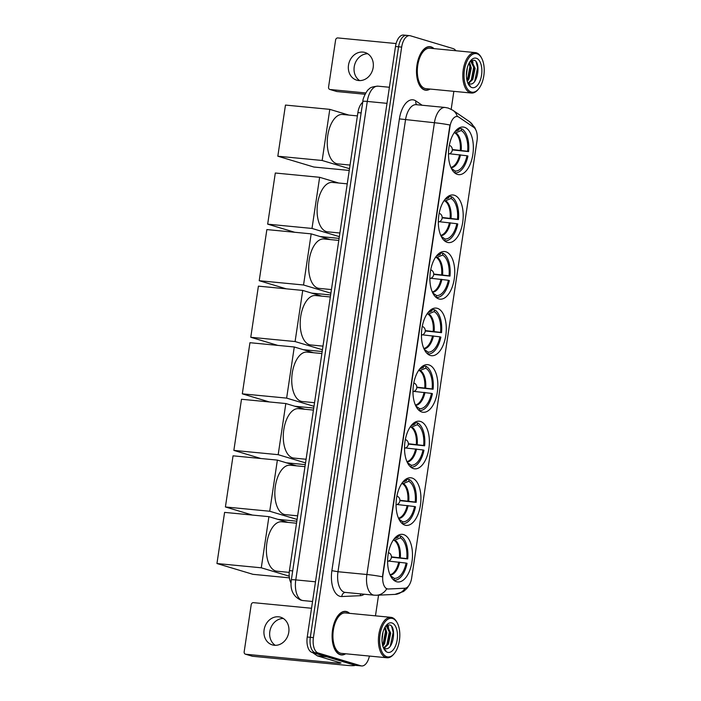 <?xml version="1.0" encoding="UTF-8"?>
<svg xmlns="http://www.w3.org/2000/svg" width="701" height="701" viewBox="0 0 701 701"><rect width="100%" height="100%" fill="white"/><g stroke="black" fill="none" stroke-linecap="round" stroke-linejoin="round"><path stroke-width="1.05" d="M430.335 355.468A23.922 12.285 95.5 0 0 431.562 355.714A23.922 12.285 95.5 0 0 445.95 334.289A23.922 12.285 95.5 0 0 437.38 308.335A23.922 12.285 95.5 0 0 436.153 308.098A23.922 12.285 95.5 0 0 421.765 329.523A23.922 12.285 95.5 0 0 430.335 355.468M404.976 525.154A23.922 12.285 95.5 0 0 406.203 525.399A23.922 12.285 95.5 0 0 420.591 503.966A23.922 12.285 95.5 0 0 412.022 478.021A23.922 12.285 95.5 0 0 410.795 477.775A23.922 12.285 95.5 0 0 396.407 499.2A23.922 12.285 95.5 0 0 404.976 525.154M413.432 468.592A23.922 12.285 95.5 0 0 414.65 468.838A23.922 12.285 95.5 0 0 429.047 447.413A23.922 12.285 95.5 0 0 420.477 421.459A23.922 12.285 95.5 0 0 419.251 421.213A23.922 12.285 95.5 0 0 404.854 442.646A23.922 12.285 95.5 0 0 413.432 468.592M421.879 412.03A23.922 12.285 95.5 0 0 423.106 412.276A23.922 12.285 95.5 0 0 437.503 390.851A23.922 12.285 95.5 0 0 428.924 364.897A23.922 12.285 95.5 0 0 427.706 364.651A23.922 12.285 95.5 0 0 413.31 386.085A23.922 12.285 95.5 0 0 421.879 412.03M438.791 298.906A23.922 12.285 95.5 0 0 440.009 299.152A23.922 12.285 95.5 0 0 454.406 277.727A23.922 12.285 95.5 0 0 445.836 251.773A23.922 12.285 95.5 0 0 444.609 251.536A23.922 12.285 95.5 0 0 430.212 272.961A23.922 12.285 95.5 0 0 438.791 298.906M447.238 242.344A23.922 12.285 95.5 0 0 448.465 242.59A23.922 12.285 95.5 0 0 462.862 221.166A23.922 12.285 95.5 0 0 454.283 195.211A23.922 12.285 95.5 0 0 453.065 194.974A23.922 12.285 95.5 0 0 438.668 216.399A23.922 12.285 95.5 0 0 447.238 242.344M457.394 174.4A23.922 12.285 95.5 0 0 458.62 174.645A23.922 12.285 95.5 0 0 473.017 153.221A23.922 12.285 95.5 0 0 464.439 127.267A23.922 12.285 95.5 0 0 463.221 127.03A23.922 12.285 95.5 0 0 448.824 148.454A23.922 12.285 95.5 0 0 457.394 174.4M396.521 581.716A23.922 12.285 95.5 0 0 397.747 581.961A23.922 12.285 95.5 0 0 412.144 560.528A23.922 12.285 95.5 0 0 403.566 534.583A23.922 12.285 95.5 0 0 402.348 534.337A23.922 12.285 95.5 0 0 387.951 555.762A23.922 12.285 95.5 0 0 396.521 581.716M387.224 588.866A12.189 6.256 95.5 0 0 387.846 588.989A12.189 6.256 95.5 0 0 388.301 588.998L404.88 588.244A12.189 6.256 95.5 0 0 411.671 577.922L477.022 140.682A12.189 6.256 95.5 0 0 473.762 127.345L458.822 117.128A12.189 6.256 95.5 0 0 457.175 116.506A12.189 6.256 95.5 0 0 449.928 126.811L382.939 575.039A12.189 6.256 95.5 0 0 387.224 588.866M291.064 583.118A13.538 6.949 -84.5 0 1 289.443 570.596L357.887 112.607A13.538 6.949 -84.5 0 1 362.732 102.267M349.597 613.349A21.889 11.242 95.5 0 0 346.697 611.596A21.889 11.242 95.5 0 0 345.575 611.377A21.889 11.242 95.5 0 0 332.405 630.979A21.889 11.242 95.5 0 0 340.257 654.725A21.889 11.242 95.5 0 0 341.369 654.944A21.889 11.242 95.5 0 0 345.698 653.779M433.998 48.623A21.889 11.242 95.5 0 0 431.097 46.871A21.889 11.242 95.5 0 0 429.976 46.652A21.889 11.242 95.5 0 0 416.806 66.253A21.889 11.242 95.5 0 0 424.648 90A21.889 11.242 95.5 0 0 425.77 90.219A21.889 11.242 95.5 0 0 430.099 89.053M382.431 576.809L449.946 125.023A15.799 1.367 -171.5 0 0 434.418 122.736A18.051 9.271 -84.5 0 1 445.153 107.463L416.245 104.677A18.051 9.271 95.5 0 0 405.502 119.941L337.987 571.727A18.051 9.271 95.5 0 0 344.331 592.214A18.051 9.271 95.5 0 0 345.26 592.398L374.168 595.184A18.051 9.271 -84.5 0 1 373.239 595A18.051 9.271 -84.5 0 1 366.895 574.513A15.799 1.367 8.5 0 1 382.431 576.809M387.749 588.945L386.032 588.437M455.86 50.735A13.538 6.949 95.5 0 0 453.188 48.614L410.409 35.786A13.538 6.949 95.5 0 0 409.717 35.646L406.633 35.348A13.538 6.949 95.5 0 0 398.58 46.801L310.324 637.314A13.538 6.949 95.5 0 0 315.082 652.684L357.86 665.512A13.538 6.949 95.5 0 0 358.553 665.652A13.538 6.949 95.5 0 1 357.86 665.512L315.082 652.684A13.538 6.949 95.5 0 1 310.324 637.314L398.58 46.801A13.538 6.949 95.5 0 1 406.633 35.348A13.538 6.949 95.5 0 1 407.325 35.488M409.717 35.646A13.538 6.949 95.5 0 0 401.664 47.098L313.408 637.612A13.538 6.949 95.5 0 0 318.166 652.981L360.945 665.81A13.538 6.949 95.5 0 0 361.637 665.95A13.538 6.949 95.5 0 0 369.409 656.066M375.464 615.846L378.558 595.149M451.181 109.26L453.854 91.349M406.633 35.348L403.548 35.05A13.538 6.949 95.5 0 0 395.495 46.503L307.24 637.016A13.538 6.949 95.5 0 0 311.998 652.386L354.776 665.214A13.538 6.949 95.5 0 0 355.468 665.354L361.637 665.95M275.274 645.323A14.441 12.329 106.7 0 1 269.824 631.566A14.441 12.329 106.7 0 1 283.327 618.475M264.102 629.848A14.441 12.329 -73.3 0 0 272.286 644.876A14.441 12.329 -73.3 0 0 288.777 632.232A14.441 12.329 -73.3 0 0 280.593 617.213A14.441 12.329 -73.3 0 0 264.102 629.848M355.021 665.284A18.051 1.568 8.5 0 1 346.18 665.31L252.509 656.267A2.261 1.928 106.7 0 1 252.194 656.206L245.438 654.182A2.261 1.928 -73.3 0 0 245.762 654.243L339.424 663.286L341.028 662.98L317.483 655.917A2.261 1.157 -84.5 0 1 317.299 655.829L312.471 652.526M311.542 608.266L253.464 602.658A2.261 1.928 -73.3 0 0 251.203 604.7L244.167 651.834A2.261 1.928 -73.3 0 0 245.438 654.182M392.586 618.501A19.409 9.963 95.5 0 0 380.047 634.72A19.409 9.963 95.5 0 0 386.873 656.749A19.409 9.963 95.5 0 0 394.172 653.674A19.409 9.963 95.5 0 0 397.16 622.725A19.409 9.963 95.5 0 0 392.586 618.501M397.16 622.725L396.74 621.953A20.311 10.427 95.5 0 0 391.955 617.537A20.311 10.427 95.5 0 0 390.913 617.336A20.311 10.427 95.5 0 0 378.689 635.527A20.311 10.427 95.5 0 0 385.971 657.564A20.311 10.427 95.5 0 0 387.013 657.766A20.311 10.427 95.5 0 0 393.611 654.348L394.172 653.674M390.913 617.336L345.427 612.946A20.311 10.427 95.5 0 0 333.212 631.137A20.311 10.427 95.5 0 0 340.484 653.174A20.311 10.427 95.5 0 0 341.527 653.376L387.013 657.766M349.282 613.314A21.661 11.128 95.5 0 0 346.671 611.815A21.661 11.128 95.5 0 0 345.558 611.596A21.661 11.128 95.5 0 0 332.519 631.005A21.661 11.128 95.5 0 0 340.283 654.506A21.661 11.128 95.5 0 0 341.396 654.725A21.661 11.128 95.5 0 0 345.383 653.744M383 632.109L381.992 640.416M385.121 627.018L386.873 632.705L384.569 643.755L382.842 646.138M384.691 627.781L385.909 632.609L383.605 643.667L382.597 645.218M385.664 626.168L387.329 626.116L390.729 633.073L388.424 644.131L384.227 648.118M386.321 626.011L389.765 632.985L387.46 644.035L383.798 647.82M383.219 647.277A11.286 5.792 95.5 0 0 384.963 648.443C393.068 651.816 397.055 626.659 389.721 624.924L386.435 625.485M387.539 652.298A14.896 7.65 95.5 0 0 397.16 639.855A14.896 7.65 95.5 0 0 391.92 622.952A14.896 7.65 95.5 0 0 386.356 625.274A14.896 7.65 95.5 0 0 384.052 649.108A14.896 7.65 95.5 0 0 387.539 652.298M383.78 648.583L385.9 650.712L383.657 648.329M391.701 626.598L393.165 632.302L390.291 646.156M387.136 625.073L387.933 626.405M388.704 628.482L389.309 631.934L386.803 645.113M384.858 628.114L385.454 631.557L382.948 644.736M387.469 624.933L388.678 627.027M398.299 535.766L400.621 535.993A22.563 11.584 95.5 0 1 407.719 558.916L406.773 558.627A20.671 10.611 95.5 0 0 400.341 537.869L394.865 540.129L393.217 540.182M391.456 556.848L406.773 558.627M406.107 563.078L407.062 563.359A22.563 11.584 95.5 0 1 394.023 580.235L394.023 580.235A22.563 11.584 95.5 0 0 394.023 580.235L394.295 578.36A20.671 10.611 95.5 0 0 406.107 563.078L388.599 561.08M296.523 523.218L281.671 521.781A24.824 12.749 95.5 0 0 266.73 544.02A24.824 12.749 95.5 0 0 275.624 570.947A24.824 12.749 95.5 0 0 276.895 571.201L289.233 572.393M407.719 558.916L391.438 557.225M394.234 538.78L398.089 537.194L398.37 535.319A22.563 11.584 95.5 0 0 398.361 535.319A22.563 11.584 95.5 0 0 398.15 535.301L398.159 535.292M398.089 537.194A20.671 10.611 95.5 0 0 395.154 537.737A20.671 10.611 95.5 0 0 395.11 537.755M400.341 537.869L400.621 535.993M390.457 575.696L394.295 578.36M391.298 577.23A20.671 10.611 95.5 0 0 391.333 577.247A20.671 10.611 95.5 0 0 392.043 577.685L391.964 578.202M392.043 577.685L391.246 577.133M289.39 577.852L252.973 574.329L216.951 563.525L224.592 512.387L268.921 516.663L288.015 522.394M268.921 516.663L261.28 567.801L216.951 563.525M289.206 576.187L261.28 567.801M406.755 479.204L409.077 479.431A22.563 11.584 95.5 0 1 416.175 502.354L415.229 502.065A20.671 10.611 95.5 0 0 408.797 481.307L403.32 483.567L401.673 483.62M399.903 500.286L415.229 502.065M414.563 506.516L415.509 506.797A22.563 11.584 95.5 0 1 402.479 523.673L402.479 523.673A22.563 11.584 95.5 0 0 402.479 523.673L402.742 521.798A20.671 10.611 95.5 0 0 414.563 506.516L397.055 504.518M304.97 466.656L290.118 465.219A24.824 12.749 95.5 0 0 275.186 487.458A24.824 12.749 95.5 0 0 284.08 514.385A24.824 12.749 95.5 0 0 285.351 514.639L297.627 515.822M416.175 502.354L399.894 500.663M402.681 482.218L406.545 480.632L406.825 478.757A22.563 11.584 95.5 0 0 406.817 478.757A22.563 11.584 95.5 0 0 406.606 478.739L406.615 478.739M406.545 480.632A20.671 10.611 95.5 0 0 403.601 481.175A20.671 10.611 95.5 0 0 403.566 481.193M408.797 481.307L409.077 479.431M398.913 519.134L402.742 521.798M399.754 520.668A20.671 10.611 95.5 0 0 399.789 520.685A20.671 10.611 95.5 0 0 400.49 521.123L400.411 521.64M400.49 521.123L399.693 520.571M252.439 515.077L225.407 506.963L233.047 455.825L277.377 460.101L296.47 465.832M296.821 521.185L277.903 519.362M277.377 460.101L269.727 511.239L225.407 506.963M297.084 519.45L269.727 511.239M415.211 422.642L417.533 422.869A22.563 11.584 95.5 0 1 424.631 445.792L423.676 445.503A20.671 10.611 95.5 0 0 417.244 424.745L411.767 427.005L410.129 427.058M408.359 443.724L423.676 445.503M423.018 449.954L423.965 450.235A22.563 11.584 95.5 0 1 410.926 467.111L410.926 467.111A22.563 11.584 95.5 0 0 410.926 467.111L411.198 465.236A20.671 10.611 95.5 0 0 423.018 449.954L405.502 447.957M313.426 410.094L298.573 408.657A24.824 12.749 95.5 0 0 283.633 430.896A24.824 12.749 95.5 0 0 292.536 457.823A24.824 12.749 95.5 0 0 293.807 458.077L306.083 459.26M424.631 445.792L408.35 444.101M411.136 425.665L415.001 424.07L415.281 422.195A22.563 11.584 95.5 0 0 415.264 422.195A22.563 11.584 95.5 0 0 415.062 422.177L415.062 422.177M415.001 424.07A20.671 10.611 95.5 0 0 412.057 424.613A20.671 10.611 95.5 0 0 412.022 424.631M417.244 424.745L417.533 422.869M407.369 462.572L411.198 465.236M408.21 464.106A20.671 10.611 95.5 0 0 408.245 464.123A20.671 10.611 95.5 0 0 408.946 464.561L408.867 465.078M408.946 464.561L408.148 464.009M260.895 458.515L233.854 450.401L241.495 399.263L285.824 403.539L304.926 409.27M305.277 464.623L286.358 462.8M285.824 403.539L278.183 454.677L233.854 450.401M305.54 462.888L278.183 454.677M423.667 366.08L425.98 366.308A22.563 11.584 95.5 0 1 433.087 389.23L432.131 388.941A20.671 10.611 95.5 0 0 425.7 368.183L420.223 370.443L418.576 370.496M416.815 387.162L432.131 388.941M431.465 393.392L432.421 393.673A22.563 11.584 95.5 0 1 419.382 410.549L419.382 410.549A22.563 11.584 95.5 0 0 419.382 410.549L419.654 408.674A20.671 10.611 95.5 0 0 431.465 393.392L413.958 391.395M321.882 353.532L307.029 352.104A24.824 12.749 95.5 0 0 292.089 374.334A24.824 12.749 95.5 0 0 300.983 401.261A24.824 12.749 95.5 0 0 302.254 401.515L314.53 402.698M433.087 389.23L416.797 387.539M419.592 369.103L423.448 367.508L423.719 365.633A22.563 11.584 95.5 0 0 423.719 365.633A22.563 11.584 95.5 0 0 423.509 365.615M423.448 367.508A20.671 10.611 95.5 0 0 420.512 368.051A20.671 10.611 95.5 0 0 420.469 368.069M425.7 368.183L425.98 366.308M415.816 406.01L419.654 408.674M416.666 407.544A20.671 10.611 95.5 0 0 416.692 407.561A20.671 10.611 95.5 0 0 417.402 408L417.323 408.517M417.402 408L416.604 407.447M269.35 401.953L242.309 393.839L249.95 342.701L294.28 346.986L313.373 352.708M313.733 408.061L294.806 406.238M294.28 346.986L286.639 398.115L242.309 393.839M313.987 406.326L286.639 398.115M432.114 309.527L434.436 309.746A22.563 11.584 95.5 0 1 441.534 332.668L440.587 332.379A20.671 10.611 95.5 0 0 434.156 311.621L428.679 313.882L427.032 313.934M425.262 330.6L440.587 332.379M439.921 336.83L440.868 337.111A22.563 11.584 95.5 0 1 427.838 353.987L427.838 353.987A22.563 11.584 95.5 0 0 427.838 353.987L428.101 352.112A20.671 10.611 95.5 0 0 439.921 336.83L422.414 334.833M330.329 296.97L315.476 295.542A24.824 12.749 95.5 0 0 300.545 317.772A24.824 12.749 95.5 0 0 309.439 344.699A24.824 12.749 95.5 0 0 310.709 344.953L322.986 346.136M441.534 332.668L425.253 330.977M428.039 312.541L431.904 310.946L432.175 309.071A22.563 11.584 95.5 0 0 432.175 309.071A22.563 11.584 95.5 0 0 431.965 309.053M431.904 310.946A20.671 10.611 95.5 0 0 428.959 311.489A20.671 10.611 95.5 0 0 428.924 311.507M434.156 311.621L434.436 309.746M424.271 349.449L428.101 352.112M425.113 350.982A20.671 10.611 95.5 0 0 425.148 350.999A20.671 10.611 95.5 0 0 425.849 351.438L425.779 351.955M425.849 351.438L425.06 350.886M277.806 345.391L250.765 337.277L258.406 286.139L302.736 290.424L321.829 296.155M322.18 351.508L303.261 349.676M302.736 290.424L295.086 341.553L250.765 337.277M322.442 349.764L295.086 341.553M440.57 252.965L442.892 253.184A22.563 11.584 95.5 0 1 449.989 276.106L449.034 275.817A20.671 10.611 95.5 0 0 442.611 255.059L437.126 257.32L435.487 257.372M433.717 274.038L449.034 275.817M448.377 280.269L449.323 280.549A22.563 11.584 95.5 0 1 436.285 297.426L436.285 297.426A22.563 11.584 95.5 0 0 436.285 297.426L436.557 295.55A20.671 10.611 95.5 0 0 448.377 280.269L430.861 278.271M338.785 240.408L323.932 238.98A24.824 12.749 95.5 0 0 309.001 261.21A24.824 12.749 95.5 0 0 317.895 288.137A24.824 12.749 95.5 0 0 319.165 288.391L331.442 289.574M449.989 276.106L433.709 274.415M436.495 255.979L440.359 254.384L440.64 252.509A22.563 11.584 95.5 0 0 440.622 252.509A22.563 11.584 95.5 0 0 440.421 252.491L440.421 252.491M440.359 254.384A20.671 10.611 95.5 0 0 437.415 254.927A20.671 10.611 95.5 0 0 437.38 254.945M442.611 255.059L442.892 253.184M432.727 292.887L436.557 295.55M433.568 294.42A20.671 10.611 95.5 0 0 433.604 294.438A20.671 10.611 95.5 0 0 434.305 294.876L434.226 295.393M434.305 294.876L433.507 294.324M286.253 288.83L259.212 280.715L266.862 229.577L311.183 233.862L330.285 239.593M330.635 294.946L311.717 293.114M311.183 233.862L303.542 284.992L259.212 280.715M330.898 293.202L303.542 284.992M449.026 196.403L451.339 196.622A22.563 11.584 95.5 0 1 458.445 219.544L457.49 219.255A20.671 10.611 95.5 0 0 451.058 198.497L445.582 200.758L443.935 200.81M442.173 217.476L457.49 219.255M456.824 223.707L457.779 223.987A22.563 11.584 95.5 0 1 444.741 240.872L444.741 240.872A22.563 11.584 95.5 0 0 444.741 240.872L445.012 238.988A20.671 10.611 95.5 0 0 456.824 223.707L439.317 221.709M347.24 183.846L332.388 182.418A24.824 12.749 95.5 0 0 317.448 204.648A24.824 12.749 95.5 0 0 326.342 231.575A24.824 12.749 95.5 0 0 327.612 231.829L339.889 233.012M458.445 219.544L442.156 217.853M444.951 199.417L448.806 197.822L449.087 195.947A22.563 11.584 95.5 0 0 449.078 195.947A22.563 11.584 95.5 0 0 448.868 195.929L448.877 195.929M448.806 197.822A20.671 10.611 95.5 0 0 445.871 198.365A20.671 10.611 95.5 0 0 445.836 198.383M451.058 198.497L451.339 196.622M441.183 236.333L445.012 238.988M442.024 237.858A20.671 10.611 95.5 0 0 442.051 237.876A20.671 10.611 95.5 0 0 442.76 238.314L442.681 238.839M442.76 238.314L441.963 237.762M294.709 232.268L267.668 224.154L275.309 173.016L319.638 177.3L338.732 183.031M339.091 238.384L320.164 236.552M319.638 177.3L311.998 228.438L267.668 224.154M339.345 236.64L311.998 228.438M459.181 128.458L461.495 128.677A22.563 11.584 95.5 0 1 468.592 151.6L467.646 151.311A20.671 10.611 95.5 0 0 461.214 130.552L455.738 132.813L454.09 132.866M452.329 149.532L467.646 151.311M466.98 155.762L467.935 156.043A22.563 11.584 95.5 0 1 454.896 172.919L454.896 172.919A22.563 11.584 95.5 0 0 454.896 172.919L455.168 171.044A20.671 10.611 95.5 0 0 466.98 155.762L449.472 153.764M357.396 115.902L342.544 114.473A24.824 12.749 95.5 0 0 327.604 136.704A24.824 12.749 95.5 0 0 336.498 163.631A24.824 12.749 95.5 0 0 337.768 163.885L350.044 165.068M468.592 151.6L452.311 149.909M459.243 128.003A22.563 11.584 95.5 0 0 459.234 128.003A22.563 11.584 95.5 0 0 459.024 127.985L458.962 129.878A20.671 10.611 95.5 0 0 456.027 130.421A20.671 10.611 95.5 0 0 455.983 130.439M461.214 130.552L461.495 128.677M455.107 131.473L458.962 129.878M451.33 168.38L455.168 171.044M452.171 169.914A20.671 10.611 95.5 0 0 452.206 169.931A20.671 10.611 95.5 0 0 452.916 170.369L452.837 170.886M452.916 170.369L452.119 169.817M349.247 170.439L313.846 167.022L277.824 156.209L285.465 105.071L329.794 109.356L348.888 115.087M329.794 109.356L322.153 160.485L277.824 156.209M349.501 168.696L322.153 160.485M359.666 80.597A14.441 12.329 106.7 0 1 354.215 66.84A14.441 12.329 106.7 0 1 367.727 53.749M348.502 65.123A14.441 12.329 -73.3 0 0 356.686 80.151A14.441 12.329 -73.3 0 0 373.177 67.506A14.441 12.329 -73.3 0 0 364.993 52.487A14.441 12.329 -73.3 0 0 348.502 65.123M365.081 94.267L336.909 91.542A2.261 1.928 106.7 0 1 336.594 91.481L329.838 89.456A2.261 1.928 -73.3 0 0 330.153 89.518L365.808 92.961M396.118 43.558L337.864 37.933A2.261 1.928 -73.3 0 0 335.604 39.975L328.559 87.108A2.261 1.928 -73.3 0 0 329.838 89.456M476.987 53.775A19.409 9.963 95.5 0 0 464.448 69.995A19.409 9.963 95.5 0 0 471.274 92.024A19.409 9.963 95.5 0 0 478.573 88.948A19.409 9.963 95.5 0 0 481.561 57.999A19.409 9.963 95.5 0 0 476.987 53.775M481.561 57.999L481.14 57.228A20.311 10.427 95.5 0 0 476.347 52.812A20.311 10.427 95.5 0 0 475.313 52.61A20.311 10.427 95.5 0 0 463.089 70.801A20.311 10.427 95.5 0 0 470.371 92.839A20.311 10.427 95.5 0 0 471.405 93.04A20.311 10.427 95.5 0 0 478.012 89.623L478.573 88.948M475.313 52.61L429.827 48.22A20.311 10.427 95.5 0 0 417.603 66.411A20.311 10.427 95.5 0 0 424.885 88.449A20.311 10.427 95.5 0 0 425.928 88.65L471.405 93.04M433.682 48.588A21.661 11.128 95.5 0 0 431.062 47.09A21.661 11.128 95.5 0 0 429.958 46.871A21.661 11.128 95.5 0 0 416.92 66.28A21.661 11.128 95.5 0 0 424.683 89.781A21.661 11.128 95.5 0 0 425.796 90A21.661 11.128 95.5 0 0 429.774 89.018M467.401 67.375L466.393 75.69M469.521 62.284L471.274 67.979L468.969 79.029L467.243 81.412M469.092 63.046L470.31 67.883L468.005 78.941L466.997 80.484M470.064 61.443L471.729 61.39L475.129 68.347L472.825 79.406L468.627 83.393M470.722 61.285L474.165 68.26L471.861 79.309L468.198 83.095M467.62 82.552A11.286 5.792 95.5 0 0 469.363 83.717C477.46 87.09 481.456 61.933 474.121 60.198L470.827 60.759M471.939 87.572A14.896 7.65 95.5 0 0 481.561 75.13A14.896 7.65 95.5 0 0 476.321 58.227A14.896 7.65 95.5 0 0 470.757 60.549A14.896 7.65 95.5 0 0 468.452 84.383A14.896 7.65 95.5 0 0 471.939 87.572M468.172 83.857L470.301 85.986L468.058 83.603M476.102 61.872L477.565 67.576L474.691 81.43M471.536 60.347L472.334 61.679M473.105 63.756L473.71 67.208L471.195 80.387M469.249 63.388L469.854 66.832L467.339 80.01M471.869 60.207L473.079 62.301M292.685 570.912L289.443 570.596M361.138 112.922L357.887 112.607M399.404 118.898L434.418 122.736L366.895 574.513L337.987 571.727L331.88 570.675L399.404 118.898A22.563 11.584 -84.5 0 1 413.976 100.041A22.563 11.584 -84.5 0 1 415.886 100.962L422.142 105.246M374.168 595.184L376.49 595.245A15.799 13.521 -92.6 0 0 386.768 588.822M473.797 127.372A15.799 13.039 -55.6 0 0 469.504 121.65L474.779 127.486L476.058 130.43M409.2 585.063L407.036 588.332L403.592 591.486L394.97 594.395A15.799 13.521 -92.6 0 0 405.09 588.227M457.332 116.524A15.799 13.039 -55.6 0 0 452.864 110.267L469.504 121.65M364.248 594.229A22.563 11.584 -84.5 0 1 360.296 595.692L341.816 596.533A22.563 11.584 -84.5 0 1 331.88 570.675M401.664 47.098L395.495 46.503M313.408 637.612L307.24 637.016M318.166 652.981L311.998 652.386M360.945 665.81L354.776 665.214M360.296 595.692A4.513 3.864 87.4 0 1 360.735 593.887M341.816 596.533A4.513 3.864 87.4 0 1 345.374 592.406M416.78 104.729A4.513 3.724 124.4 0 1 415.886 100.962M386.996 103.345L367.271 101.435A9.025 0.78 -171.5 0 0 362.846 101.452C362.566 98.482 367.368 89.386 369.015 89.132C369.979 87.546 372.976 86.556 378.014 86.17A18.051 9.271 95.5 0 0 367.271 101.435L295.769 579.893A18.051 9.271 95.5 0 0 302.113 600.389A18.051 9.271 95.5 0 0 303.042 600.564L312.55 601.484M315.494 581.804L295.769 579.893A9.025 0.78 -171.5 0 0 291.344 579.911L362.846 101.452M339.538 662.533L339.424 663.286M326.771 656.811L317.483 655.917M245.762 654.243L252.509 656.267M317.299 655.829L326.403 656.706M399.395 557.61A17.691 9.087 95.5 0 0 394.015 540.261M390.019 574.741A17.691 9.087 95.5 0 0 398.729 562.062M400.315 557.724A17.902 9.192 95.5 0 0 394.865 540.129M390.185 575.118A17.902 9.192 95.5 0 0 399.649 562.167M407.851 501.049A17.691 9.087 95.5 0 0 402.47 483.699M398.475 518.179A17.691 9.087 95.5 0 0 407.185 505.5M408.771 501.162A17.902 9.192 95.5 0 0 403.32 483.567M398.641 518.556A17.902 9.192 95.5 0 0 408.105 505.605M416.298 444.487A17.691 9.087 95.5 0 0 410.926 427.137M406.93 461.617A17.691 9.087 95.5 0 0 415.632 448.938M417.218 444.6A17.902 9.192 95.5 0 0 411.767 427.005M407.088 461.994A17.902 9.192 95.5 0 0 416.552 449.043M424.753 387.925A17.691 9.087 95.5 0 0 419.373 370.575M415.378 405.055A17.691 9.087 95.5 0 0 424.087 392.376M425.673 388.039A17.902 9.192 95.5 0 0 420.223 370.443M415.544 405.432A17.902 9.192 95.5 0 0 425.008 392.481M433.209 331.363A17.691 9.087 95.5 0 0 427.829 314.013M423.833 348.493A17.691 9.087 95.5 0 0 432.543 335.814M434.129 331.477A17.902 9.192 95.5 0 0 428.679 313.882M424 348.87A17.902 9.192 95.5 0 0 433.463 335.919M441.656 274.801A17.691 9.087 95.5 0 0 436.285 257.451M432.289 291.931A17.691 9.087 95.5 0 0 440.99 279.252M442.576 274.915A17.902 9.192 95.5 0 0 437.126 257.32M432.456 292.308A17.902 9.192 95.5 0 0 441.919 279.357M450.112 218.239A17.691 9.087 95.5 0 0 444.741 200.889M440.736 235.37A17.691 9.087 95.5 0 0 449.446 222.69M451.032 218.353A17.902 9.192 95.5 0 0 445.582 200.758M440.903 235.746A17.902 9.192 95.5 0 0 450.366 222.795M460.268 150.294A17.691 9.087 95.5 0 0 454.888 132.945M450.892 167.425A17.691 9.087 95.5 0 0 459.602 154.746M461.188 150.408A17.902 9.192 95.5 0 0 455.738 132.813M451.058 167.802A17.902 9.192 95.5 0 0 460.522 154.851M330.153 89.518L336.909 91.542M387.846 588.989L387.285 588.936M457.175 116.506L456.561 116.454M452.864 110.267L448.29 108.085L445.153 107.463M376.49 595.245L394.97 594.395M303.042 600.564L300.852 600.135C293.088 596.393 289.916 589.655 291.344 579.911M378.014 86.17L389.405 87.266M343.954 611.447L345.558 611.596M385.892 625.923L386.803 626.011M339.792 654.568L341.396 654.725M387.6 561.343A4.513 4.513 0 0 0 388.45 552.633M396.056 504.79A4.513 4.513 0 0 0 396.897 496.071M404.512 448.228A4.513 4.513 0 0 0 405.353 439.509M412.968 391.666A4.513 4.513 0 0 0 413.809 382.948M421.415 335.104A4.513 4.513 0 0 0 422.256 326.386M429.871 278.542A4.513 4.513 0 0 0 430.712 269.824M438.327 221.98A4.513 4.513 0 0 0 439.168 213.262M448.482 154.036A4.513 4.513 0 0 0 449.323 145.317M428.355 46.722L429.958 46.871M470.292 61.197L471.203 61.285M424.193 89.842L425.796 90"/></g></svg>

